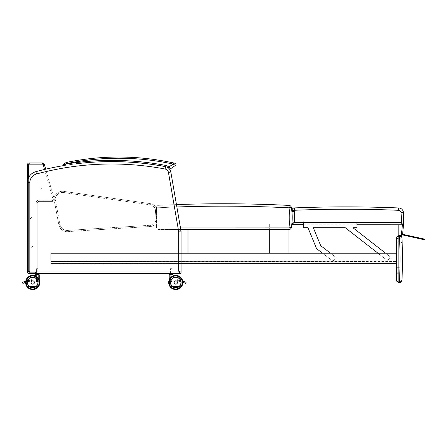 <?xml version="1.0" encoding="UTF-8"?>
<svg xmlns="http://www.w3.org/2000/svg" width="447" height="447" viewBox="0 0 447 447"><rect width="100%" height="100%" fill="white"/><g stroke="black" fill="none" stroke-linecap="round" stroke-linejoin="round"><path stroke-width="0.34" stroke-dasharray="2.23 1.68" d="M181.063 231.842L178.66 231.842A4.202 4.202 0 0 0 178.599 231.127A4.202 4.202 0 0 1 178.66 231.842L178.66 271.072L29.837 271.072L29.837 182.689L29.837 271.072L178.66 271.072L178.66 231.842A4.202 4.202 0 0 0 178.599 231.127L168.458 172.436A4.202 4.202 0 0 0 165.094 169.022A287.706 287.706 0 0 0 36.492 173.989L35.866 171.67A290.109 290.109 0 0 1 45.706 169.195L54.221 199.105L45.706 169.195A290.109 290.109 0 0 0 35.866 171.67L36.492 173.989A9.007 9.007 0 0 0 29.837 182.689L27.435 182.689L27.435 271.675A1.799 1.799 0 0 0 29.234 273.475L35.425 273.475A1.799 1.799 0 0 0 37.23 271.675L37.23 203.201A1.799 1.799 0 0 1 39.029 201.396L52.489 201.396A1.799 1.799 0 0 0 54.221 199.105A1.799 1.799 0 0 1 52.489 201.396L39.029 201.396A1.799 1.799 0 0 0 37.23 203.201L37.23 271.675A1.799 1.799 0 0 1 35.425 273.475L29.234 273.475A1.799 1.799 0 0 1 27.435 271.675L27.435 182.689A11.41 11.41 0 0 1 35.866 171.67A11.41 11.41 0 0 0 27.435 182.689L27.435 272.273L27.435 182.689L27.435 272.273L29.837 271.072L28.636 273.475L29.837 271.072L27.435 272.273L29.837 271.072L28.636 273.475L179.862 273.475L178.66 271.072L181.063 272.273L178.66 271.072L179.862 273.475L28.636 273.475L179.862 273.475L178.66 271.072L181.063 272.273L181.063 231.842A6.604 6.604 0 0 0 180.968 230.719A6.604 6.604 0 0 1 181.063 231.842L178.66 231.842L181.063 231.842L181.063 263.864L50.751 263.864L50.751 261.467L396.724 261.232L396.724 263.568L396.724 253.052L396.724 263.864L396.724 261.467L50.751 261.467L396.724 261.232L50.751 261.232L50.751 263.568L396.724 263.568L50.751 263.568L396.724 263.568L50.751 263.568L50.751 253.354L396.724 253.354L50.751 253.354L396.724 253.354L50.751 253.354L50.751 253.052L396.724 253.052L50.751 253.052L396.724 253.052L396.439 253.052L396.439 263.864L396.724 263.864L396.724 253.052L396.724 263.864L50.751 263.864L396.724 263.864L50.751 263.864L50.751 253.052L50.751 263.864L50.751 253.052L187.997 253.052L168.776 253.052L187.997 253.052L187.997 229.49M170.827 172.028L180.968 230.719L178.599 231.127L168.458 172.436A4.202 4.202 0 0 0 165.094 169.022A4.202 4.202 0 0 1 168.458 172.436L170.827 172.028L168.458 172.436L170.827 172.028L176.453 204.592A1321.438 1321.438 0 0 0 158.73 205.335L158.847 207.732L158.73 205.335A1321.438 1321.438 0 0 1 176.453 204.592M165.742 166.703A4.805 4.805 0 0 1 165.776 166.714L165.63 165.401L165.044 166.513L165.63 165.401A10.18 10.18 0 0 1 168.854 167.016L170.486 168.815L168.854 167.016L168.133 167.983L168.972 168.692A1.201 1.201 0 0 0 169.424 168.96A1.201 1.201 0 0 1 168.972 168.692A1.201 1.201 0 0 0 169.424 168.96A6.604 6.604 0 0 0 165.742 166.703A6.604 6.604 0 0 1 169.424 168.96A6.604 6.604 0 0 0 165.541 166.658L165.094 169.022L165.541 166.658A6.604 6.604 0 0 1 168.24 167.837M76.403 163.753A290.109 290.109 0 0 0 63.809 165.574A290.109 290.109 0 0 1 76.403 163.753A290.109 290.109 0 0 0 63.809 165.574A0.598 0.598 0 0 0 64.105 165.597A288.309 288.309 0 0 1 102.251 161.758A290.109 290.109 0 0 0 83.293 162.993A290.109 290.109 0 0 1 102.251 161.758A290.109 290.109 0 0 0 83.293 162.993L76.403 163.753A290.109 290.109 0 0 0 64.184 165.513L64.105 165.597A288.309 288.309 0 0 1 102.251 161.758M111.588 161.607L117.79 161.674L111.588 161.607M154.83 164.842L160.512 165.753L154.83 164.842M64.323 192.674L64.552 191.489A8.605 8.605 0 0 0 53.981 199.094A1.799 1.799 0 0 0 54.014 199.345L58.836 224.819A8.605 8.605 0 0 0 68.894 231.524L150.427 226.473A7.208 7.208 0 0 0 157.176 218.829L156.651 210.341A7.208 7.208 0 0 0 150.432 203.648A4.202 4.202 0 0 1 150.41 203.648L64.552 191.489L64.323 192.674L150.242 204.832L150.41 203.648A4.202 4.202 0 0 0 150.432 203.648A7.208 7.208 0 0 1 156.651 210.341L157.176 218.829A7.208 7.208 0 0 1 150.427 226.473L68.894 231.524A8.605 8.605 0 0 1 58.836 224.819L54.014 199.345A1.799 1.799 0 0 1 53.981 199.094A8.605 8.605 0 0 1 64.552 191.489L150.41 203.648L150.242 204.832A5.403 5.403 0 0 0 150.27 204.838L150.432 203.648L150.27 204.838A6.007 6.007 0 0 1 155.45 210.42L156.651 210.341L155.45 210.42L155.975 218.907L157.176 218.829L155.975 218.907A6.007 6.007 0 0 1 150.354 225.271L150.427 226.473L150.354 225.271L68.743 230.328L68.894 231.524L68.743 230.328A7.403 7.403 0 0 1 60.015 224.584L58.836 224.819L60.015 224.584L55.193 199.122L54.014 199.345L55.193 199.122A0.598 0.598 0 0 1 55.188 199.099L53.981 199.094L55.188 199.099A7.403 7.403 0 0 1 64.323 192.674A7.403 7.403 0 0 0 55.188 199.099A0.598 0.598 0 0 0 55.193 199.122L60.015 224.584A7.403 7.403 0 0 0 68.743 230.328L150.354 225.271A6.007 6.007 0 0 0 155.975 218.907L155.45 210.42A6.007 6.007 0 0 0 150.27 204.838A5.403 5.403 0 0 1 150.242 204.832L64.323 192.674M27.435 164.759A1.799 1.799 0 0 1 29.234 162.954L29.234 164.155A0.598 0.598 0 0 0 28.636 164.759L27.435 164.759M40.649 188.936A0.749 0.749 0 0 0 41.297 187.807A0.749 0.749 0 0 0 40.001 187.807A0.749 0.749 0 0 0 40.649 188.936A0.749 0.749 0 0 1 40.001 187.807A0.749 0.749 0 0 1 41.297 187.807A0.749 0.749 0 0 1 40.649 188.936M31.223 219.08A0.749 0.749 0 0 0 31.871 217.957A0.749 0.749 0 0 0 30.575 217.957A0.749 0.749 0 0 0 31.223 219.08A0.749 0.749 0 0 1 30.575 217.957A0.749 0.749 0 0 1 31.871 217.957A0.749 0.749 0 0 1 31.223 219.08M32.424 247.912A0.749 0.749 0 0 0 33.072 246.789A0.749 0.749 0 0 0 31.771 246.789A0.749 0.749 0 0 0 32.424 247.912A0.749 0.749 0 0 1 31.771 246.789A0.749 0.749 0 0 1 33.072 246.789A0.749 0.749 0 0 1 32.424 247.912M42.566 164.155L42.566 162.954A1.799 1.799 0 0 1 44.298 164.267L43.141 164.597A0.598 0.598 0 0 0 42.566 164.155L29.234 164.155M396.439 280.23L396.439 280.163C396.584 281.258 397.383 281.856 398.841 281.968L398.841 282.565M398.841 235.72L398.841 281.968L399.584 281.968L399.557 282.565L399.467 281.968A454.688 454.688 0 0 0 399.467 236.318L398.841 236.318C397.383 236.429 396.584 237.027 396.439 238.117L396.439 244.123C396.578 242.665 397.377 241.866 398.841 241.721L398.841 235.72L399.557 235.72C401.132 236.01 401.937 236.776 401.954 238.011C401.948 237.083 401.16 236.519 399.584 236.318L399.467 235.72L398.841 235.72L398.841 238.245A2.403 1.838 -0 0 0 396.439 240.084A2.403 1.838 -0 0 1 398.841 238.245L398.841 241.721L399.791 241.721C401.199 241.844 401.998 242.615 402.194 244.04L402.194 244.006M400.596 282.331L399.557 282.565M399.584 281.968L399.981 281.951M401.954 238.011A457.091 457.091 0 0 1 401.954 280.275M396.439 273.709L400.043 273.709L396.439 273.709L396.439 272.206L396.439 273.709L396.439 272.206L400.043 272.206L400.043 273.709L400.043 272.206L400.043 273.709L400.043 272.206L396.439 272.206L396.439 273.709L396.439 272.955M396.439 267.703L396.439 266.2L396.439 267.703L396.439 266.2L400.043 266.2L400.043 267.703L400.043 266.2L400.043 267.703L400.043 266.2L396.439 266.2L396.439 267.703L400.043 267.703L396.439 267.703M399.584 236.318L399.64 238.245A2.403 1.838 -2.4 0 1 402.043 239.983A2.403 1.838 -2.4 0 0 399.64 238.245L399.557 235.72M400.4 235.871A2.403 2.403 0 0 0 400.087 235.776A2.403 2.403 0 0 1 400.4 235.871M402.177 243.559L402.188 243.844M402.188 243.883L402.149 242.682M399.64 238.245C399.847 242.855 399.847 242.855 399.64 238.245C399.847 242.855 399.847 242.855 399.64 238.245L398.841 238.245L399.64 238.245M288.98 229.529L288.986 227.126L291.355 227.523A2.403 2.403 0 0 1 288.98 229.529L158.841 229.473A2.403 2.403 0 0 1 156.439 227.07L158.841 227.07L158.841 229.473L158.841 227.07L156.439 227.07L156.444 207.732A2.403 2.403 0 0 1 158.73 205.335A2.403 2.403 0 0 0 156.444 207.732L156.439 227.07A2.403 2.403 0 0 0 158.841 229.473L180.75 229.484M291.343 207.408L288.974 207.81L289.097 205.408A2.403 2.403 0 0 1 291.343 207.408A60.663 60.663 0 0 1 291.355 227.523M405.625 235.597L420.471 238.905L402.926 234.999L412.151 236.837L405.742 235.413L405.608 234.887L402.635 234.133L424.605 239.111L402.741 234.323A92.026 84.634 -97 0 1 402.719 234.58A1.078 0.86 -90.1 0 1 402.702 234.669L424.538 239.519L402.713 234.675M402.937 234.999L421.225 239.072M417.062 237.933L412.151 236.837M412.615 237.156L416.459 238.011M402.613 234.301L402.898 234.993L405.742 235.396L403.216 234.848L402.63 234.189L402.926 234.999M402.937 234.289L424.644 239.184L402.769 234.317M421.108 238.827L420.728 238.748M418.297 238.206L411.944 236.793M421.409 239.111L402.473 234.898L403.032 231.099M402.825 234.977L402.568 234.58L402.473 234.898L424.348 239.765L402.574 234.921L402.719 234.58M420.012 238.089L403.607 234.44M402.674 234.284L422.89 238.732L402.708 234.239L421.789 238.486L421.113 238.815M405.658 235.396L403.127 234.826M402.775 234.329L422.89 238.732L402.741 234.323M402.658 234.379L403.641 234.597L402.708 234.239M292.059 223.545L294.417 222.394L293.26 224.746L402.406 224.774L398.813 224.774L402.395 224.774L401.345 235.586L398.808 235.586L398.813 224.774M402.401 224.763L402.177 224.293M402.127 224.182L401.289 222.427M292.059 221.433L292.064 213.588L292.059 221.433M403.501 224.064L403.607 223.617A97.446 97.446 0 0 0 403.384 212.386L401.032 212.571A2.453 2.453 0 0 0 398.551 210.308L398.573 208.905M398.551 210.308A1273.179 1273.179 0 0 0 294.478 210.263L294.467 207.911A2.403 2.403 0 0 0 292.064 210.313L294.417 210.313L294.417 222.394L401.289 222.422A95.094 95.094 0 0 0 401.032 212.571M294.417 211.403L292.064 211.403L292.064 210.313M303.731 224.746L356.974 224.763M403.093 224.556L402.406 224.774A1.201 1.201 0 0 0 403.216 224.461A1.201 1.201 0 0 1 402.406 224.774L402.602 224.757M402.775 224.712L403.434 224.198M402.691 234.312L422.845 238.871L403.926 234.513M165.776 166.714L165.776 166.714A8.979 8.979 0 0 1 168.133 167.983A8.979 8.979 0 0 0 165.776 166.714L165.776 166.714A8.979 8.979 0 0 1 168.133 167.983A8.979 8.979 0 0 0 165.776 166.714A4.805 4.805 0 0 0 165.044 166.513A288.309 288.309 0 0 0 64.105 165.597L65.893 164.088L63.809 165.574A0.598 0.598 0 0 0 64.105 165.597L63.524 164.647L65.893 164.088L64.105 165.597A288.309 288.309 0 0 1 165.044 166.513A4.805 4.805 0 0 1 165.776 166.714L165.63 165.401L165.776 166.714A4.805 4.805 0 0 0 165.044 166.513L165.63 165.401A289.511 289.511 0 0 0 65.893 164.088L63.524 164.647L65.893 164.088A289.511 289.511 0 0 1 165.63 165.401A10.18 10.18 0 0 1 168.854 167.016L168.133 167.983L168.972 168.692A1.201 1.201 0 0 0 169.424 168.96M67.111 162.306L67.357 163.479A255.276 255.276 0 0 1 173.118 164.083A255.276 255.276 0 0 0 67.357 163.479L67.111 162.306L67.357 163.479A255.276 255.276 0 0 1 173.118 164.083L175.403 165.429L170.486 168.815L168.854 167.016L173.118 164.083L168.854 167.016L173.118 164.083L174.593 164.954L173.118 164.083L173.375 162.909L174.129 163.077L173.375 162.909L173.118 164.083L173.375 162.909L174.984 163.267M64.184 165.513L64.105 165.597A0.598 0.598 0 0 1 63.809 165.574A0.598 0.598 0 0 0 64.105 165.597A0.598 0.598 0 0 1 63.809 165.574A0.598 0.598 0 0 0 64.105 165.597M175.403 165.429L170.486 168.815M67.357 163.479A3.604 3.604 0 0 0 66.871 163.619A3.604 3.604 0 0 1 67.357 163.479A3.604 3.604 0 0 0 66.871 163.619A5.163 5.163 0 0 0 65.893 164.088A289.511 289.511 0 0 1 165.63 165.401A10.18 10.18 0 0 1 168.854 167.016L168.133 167.983M172.749 278.146A5.291 5.291 0 0 0 174.509 287.617A5.291 5.291 0 0 1 170.564 281.627A5.291 5.291 0 0 1 176.213 277.207A5.291 5.291 0 0 1 179.113 286.6L181.465 286.65L179.113 286.6A5.291 5.291 0 0 0 176.213 277.207A5.291 5.291 0 0 0 170.564 281.627A5.291 5.291 0 0 0 174.509 287.617A5.286 5.286 0 0 1 172.749 278.146A5.286 5.286 0 0 0 174.509 287.617A5.286 5.286 0 0 1 175.772 277.196A5.286 5.286 0 0 1 179.091 286.6L170.106 286.65A7.046 7.046 0 0 1 180.51 277.252A7.046 7.046 0 0 1 181.465 286.65A7.046 7.046 0 0 0 171.061 277.252A7.046 7.046 0 0 0 170.106 286.65L179.091 286.6A5.286 5.286 0 0 0 175.772 277.196A5.286 5.286 0 0 0 174.509 287.617A5.286 5.286 0 0 1 172.749 278.146A5.291 5.291 0 0 0 174.509 287.617A5.291 5.291 0 0 1 170.564 281.627A5.291 5.291 0 0 1 176.213 277.207A5.291 5.291 0 0 1 181.08 282.482A5.291 5.291 0 0 1 173.14 287.063A5.291 5.291 0 0 1 173.14 277.894A5.291 5.291 0 0 1 181.08 282.482A5.291 5.291 0 0 0 173.14 277.894A5.291 5.291 0 0 0 173.14 287.063A5.291 5.291 0 0 0 181.08 282.482A5.291 5.291 0 0 1 173.14 287.063A5.291 5.291 0 0 1 173.14 277.894A5.291 5.291 0 0 1 181.08 282.482A5.291 5.291 0 0 0 173.14 277.894A5.291 5.291 0 0 0 173.14 287.063A5.291 5.291 0 0 0 181.08 282.482A5.291 5.291 0 0 0 173.14 277.894A5.291 5.291 0 0 0 173.14 287.063A5.291 5.291 0 0 0 181.08 282.482A5.291 5.291 0 0 0 173.14 277.894A5.291 5.291 0 0 0 173.14 287.063A5.291 5.291 0 0 0 181.08 282.482A5.291 5.291 0 0 1 179.113 286.6L170.106 286.65A7.046 7.046 0 0 1 180.51 277.252A7.046 7.046 0 0 1 181.465 286.65A7.046 7.046 0 0 0 171.061 277.252A7.046 7.046 0 0 0 170.106 286.65L179.091 286.6A5.286 5.286 0 0 0 175.772 277.196A5.286 5.286 0 0 0 171.19 285.125A5.286 5.286 0 0 0 180.348 285.125A5.286 5.286 0 0 0 175.772 277.196A5.286 5.286 0 0 1 180.348 285.125A5.286 5.286 0 0 1 171.19 285.125A5.286 5.286 0 0 1 175.772 277.196A5.286 5.286 0 0 1 180.348 285.125A5.286 5.286 0 0 1 171.19 285.125A5.286 5.286 0 0 1 175.772 277.196A5.286 5.286 0 0 0 171.19 285.125A5.286 5.286 0 0 0 180.348 285.125A5.286 5.286 0 0 0 175.772 277.196A5.286 5.286 0 0 0 174.509 287.617M182.857 282.219L176.828 280.42L182.857 282.219A0.598 0.598 0 0 1 183.024 281.655L183.577 281.504L183.024 281.655A0.598 0.598 0 0 0 182.857 282.219L183.27 282.66L176.744 280.716L176.995 279.861L176.744 280.716L182.879 282.549A7.096 7.096 0 0 0 172.24 276.335A7.096 7.096 0 0 0 172.24 288.622A7.096 7.096 0 0 0 182.879 282.482A7.096 7.096 0 0 1 182.879 282.549A7.096 7.096 0 0 0 172.24 276.335A7.096 7.096 0 0 0 172.24 288.622A7.096 7.096 0 0 0 182.879 282.482A7.096 7.096 0 0 0 172.24 276.335A7.096 7.096 0 0 0 172.24 288.622A7.096 7.096 0 0 0 182.879 282.482A7.096 7.096 0 0 0 172.24 276.335A7.096 7.096 0 0 0 172.24 288.622A7.096 7.096 0 0 0 182.879 282.482A7.096 7.096 0 0 0 172.24 276.335A7.096 7.096 0 0 0 172.24 288.622A7.096 7.096 0 0 0 182.879 282.482A7.096 7.096 0 0 0 172.24 276.335A7.096 7.096 0 0 0 172.24 288.622A7.096 7.096 0 0 0 182.778 281.264L177.085 279.565L176.995 279.861L177.085 279.565L183.577 281.498L183.024 281.655A0.598 0.598 0 0 0 182.857 282.219L183.27 282.66L182.857 282.219L183.27 282.66L176.744 280.716L176.995 279.861L176.744 280.716L183.27 282.66C182.644 282.057 182.762 281.677 183.616 281.509L183.024 281.655L183.616 281.509C182.762 281.677 182.644 282.057 183.27 282.66L182.857 282.219A0.598 0.598 0 0 1 182.862 281.94L182.879 282.297M182.829 281.599L176.995 279.861L183.723 281.543L177.085 279.565L176.995 279.861L177.085 279.565L183.723 281.543M179.23 286.482L170.167 286.527A6.928 6.928 0 0 1 180.415 277.324A6.928 6.928 0 0 1 181.404 286.527L181.404 286.527A6.928 6.928 0 0 0 171.156 277.324A6.928 6.928 0 0 0 170.167 286.527L179.253 286.482M169.329 274.726L172.218 274.726L169.329 274.726L172.218 274.726L170.123 274.726L172.218 274.726L172.218 280.029L170.123 280.029L172.218 280.029L170.123 280.029L170.123 274.726L170.123 280.029L172.218 280.029L172.218 274.726M173.011 274.726L169.206 274.844L173.134 274.844L169.206 274.844L169.206 279.956C169.016 279.023 172.626 275.665 173.134 275.955C172.626 275.665 169.016 279.023 169.206 279.956C169.016 279.023 172.626 275.665 173.134 275.955C172.626 275.665 169.016 279.023 169.206 279.956L169.206 279.822A7.096 7.096 0 0 1 173.134 275.9L173.134 275.9A7.096 7.096 0 0 0 169.206 279.822A7.096 7.096 0 0 1 173.134 275.9M172.073 274.726L170.268 274.726L172.073 274.726L172.073 279.531L170.268 279.531L172.073 279.531L170.268 279.531L172.073 279.531L172.073 274.726L170.268 274.726L172.073 274.726M182.817 282.957L181.063 282.934L181.063 279.632L181.063 282.934L181.063 279.632L181.063 282.934L182.795 282.934A7.023 7.023 0 0 0 182.203 279.626L182.214 279.598A7.046 7.046 0 0 1 182.817 282.957L182.795 282.934A7.023 7.023 0 0 0 182.203 279.626L181.063 279.632L182.203 279.626A7.023 7.023 0 0 1 182.795 282.934L182.817 282.957A7.046 7.046 0 0 0 182.214 279.598L182.203 279.626A7.023 7.023 0 0 1 182.795 282.934L182.817 282.957A7.046 7.046 0 0 0 182.214 279.598A7.046 7.046 0 0 1 182.817 282.957M174.118 282.482A1.654 1.654 0 0 1 176.599 281.051A1.654 1.654 0 0 1 176.599 283.912A1.654 1.654 0 0 1 174.118 282.482A1.654 1.654 0 0 0 176.599 283.912A1.654 1.654 0 0 0 176.599 281.051A1.654 1.654 0 0 0 174.118 282.482A1.654 1.654 0 0 1 176.599 281.051A1.654 1.654 0 0 1 176.599 283.912A1.654 1.654 0 0 1 174.118 282.482A1.654 1.654 0 0 0 176.599 283.912A1.654 1.654 0 0 0 176.599 281.051A1.654 1.654 0 0 0 174.118 282.482A1.676 1.676 0 0 1 176.61 281.029A1.676 1.676 0 0 1 176.61 283.934A1.676 1.676 0 0 1 174.095 282.482A1.654 1.654 0 0 0 176.599 283.912A1.654 1.654 0 0 0 176.599 281.051A1.654 1.654 0 0 0 174.118 282.482A1.676 1.676 0 0 1 176.61 281.029A1.676 1.676 0 0 1 176.61 283.934A1.676 1.676 0 0 1 174.095 282.482A1.654 1.654 0 0 0 176.599 283.912A1.654 1.654 0 0 0 176.599 281.051A1.654 1.654 0 0 0 174.118 282.482M175.772 280.828A1.659 1.659 0 0 0 174.336 283.314A1.659 1.659 0 0 0 177.208 283.314A1.659 1.659 0 0 0 175.772 280.828A1.659 1.659 0 0 1 177.208 283.314A1.659 1.659 0 0 1 174.336 283.314A1.659 1.659 0 0 1 175.772 280.828A1.659 1.659 0 0 0 174.336 283.314A1.659 1.659 0 0 0 177.208 283.314A1.659 1.659 0 0 0 175.772 280.828A1.659 1.659 0 0 0 174.336 283.314A1.659 1.659 0 0 0 177.208 283.314A1.659 1.659 0 0 0 175.772 280.828A1.659 1.659 0 0 1 177.208 283.314A1.659 1.659 0 0 1 174.336 283.314A1.659 1.659 0 0 1 175.772 280.828A1.659 1.659 0 0 1 177.208 283.314A1.659 1.659 0 0 1 174.336 283.314A1.659 1.659 0 0 1 175.772 280.828A1.659 1.659 0 0 0 174.336 283.314A1.659 1.659 0 0 0 177.208 283.314A1.659 1.659 0 0 0 175.772 280.828M171.922 268.669L170.419 268.669L171.922 268.669L170.419 268.669L171.922 268.669L171.922 273.475L171.922 268.669M172.698 273.475L169.899 273.553L169.899 274.151L170.788 274.151L170.788 273.553L169.899 273.553L169.899 274.151L170.788 274.151L170.815 273.475L171.475 273.475L171.503 274.151L172.408 274.151L172.408 273.553L171.503 273.553L171.503 274.151L172.408 274.151L172.408 273.553L170.788 273.553L172.363 273.475L170.419 273.475L171.922 273.475M172.397 274.223L169.625 274.223L169.553 273.553L169.564 274.151L169.933 274.151L169.933 273.553L170.838 273.553L170.838 274.151L169.977 274.223L171.553 274.151L171.553 273.553L172.441 273.553L172.441 274.151L170.866 274.223L172.788 274.151L172.788 273.553L172.698 274.223L172.777 273.553L172.408 273.553L172.788 273.553L172.397 273.475M169.687 274.223L169.977 274.223M169.642 273.475L169.977 273.475M172.011 280.694L170.329 280.694L170.123 280.029L170.329 280.694L172.011 280.694L170.329 280.694L172.011 280.694L172.218 280.029L172.011 281.381L170.329 281.381L172.011 281.381L170.329 281.381L172.011 281.381L172.011 280.694M170.128 281.532L172.212 281.532L170.128 281.532L172.212 281.532L170.128 281.532L170.279 282.174L172.061 282.174L170.279 282.174L172.061 282.174L170.279 282.174L170.128 281.532M29.245 286.482L27.032 286.65L29.385 286.6A5.291 5.291 0 0 1 27.418 282.482A5.291 5.291 0 0 0 29.385 286.6L27.032 286.65L29.385 286.6A5.291 5.291 0 0 1 27.418 282.482A5.291 5.291 0 0 1 35.358 277.894A5.291 5.291 0 0 1 35.358 287.063A5.291 5.291 0 0 1 27.418 282.482A5.291 5.291 0 0 0 35.358 287.063A5.291 5.291 0 0 0 35.358 277.894A5.291 5.291 0 0 0 27.418 282.482A5.291 5.291 0 0 1 35.358 277.894A5.291 5.291 0 0 1 35.358 287.063A5.291 5.291 0 0 1 27.418 282.482A5.291 5.291 0 0 0 35.358 287.063A5.291 5.291 0 0 0 35.358 277.894A5.291 5.291 0 0 0 27.418 282.482A5.291 5.291 0 0 1 32.279 277.207A5.291 5.291 0 0 1 37.934 281.627A5.291 5.291 0 0 1 33.989 287.617A5.291 5.291 0 0 0 37.934 281.627A5.291 5.291 0 0 0 32.279 277.207A5.291 5.291 0 0 0 27.418 282.482A5.291 5.291 0 0 1 35.358 277.894A5.291 5.291 0 0 1 35.358 287.063A5.291 5.291 0 0 1 27.418 282.482A5.291 5.291 0 0 1 35.358 277.894A5.291 5.291 0 0 1 35.358 287.063A5.291 5.291 0 0 1 27.418 282.482A5.291 5.291 0 0 1 32.279 277.207A5.291 5.291 0 0 1 37.934 281.627A5.291 5.291 0 0 1 33.989 287.617A5.291 5.291 0 0 0 35.749 278.146A5.286 5.286 0 0 1 33.989 287.617M25.613 282.482A7.096 7.096 0 0 0 25.613 282.549A7.096 7.096 0 0 1 25.719 281.264A7.096 7.096 0 0 0 36.257 288.622A7.096 7.096 0 0 0 36.257 276.335A7.096 7.096 0 0 0 25.613 282.482A7.096 7.096 0 0 1 36.257 276.335A7.096 7.096 0 0 1 36.257 288.622A7.096 7.096 0 0 1 25.613 282.482A7.096 7.096 0 0 0 25.613 282.549L31.754 280.716L31.502 279.861L31.754 280.716L25.613 282.549A7.096 7.096 0 0 1 36.257 276.335A7.096 7.096 0 0 1 36.257 288.622A7.096 7.096 0 0 1 25.719 281.264A7.096 7.096 0 0 0 25.613 282.482A7.096 7.096 0 0 1 36.257 276.335A7.096 7.096 0 0 1 36.257 288.622A7.096 7.096 0 0 1 25.613 282.482A7.096 7.096 0 0 1 36.257 276.335A7.096 7.096 0 0 1 36.257 288.622A7.096 7.096 0 0 1 25.613 282.482M39.291 279.822A7.096 7.096 0 0 0 35.363 275.9A7.096 7.096 0 0 1 39.291 279.822L39.291 279.956C39.481 279.023 35.872 275.665 35.363 275.955C35.872 275.665 39.481 279.023 39.291 279.956C39.481 279.023 35.872 275.665 35.363 275.955C35.872 275.665 39.481 279.023 39.291 279.956L39.291 274.844L35.363 274.844L39.291 274.844L35.363 274.844L35.363 275.9A7.096 7.096 0 0 1 39.291 279.822A7.096 7.096 0 0 0 35.363 275.9M25.619 282.297L25.635 281.94A0.598 0.598 0 0 1 25.641 282.219L25.228 282.66L31.754 280.716L25.228 282.66C25.853 282.057 25.736 281.677 24.881 281.509L25.473 281.655L24.881 281.509C25.736 281.677 25.853 282.057 25.228 282.66L25.641 282.219A0.598 0.598 0 0 0 25.473 281.655L24.92 281.504L31.413 279.565L31.502 279.861L31.413 279.565L25.719 281.264M25.641 282.219L31.67 280.42L25.641 282.219L31.67 280.42L31.754 280.716L31.67 280.42L25.641 282.219L25.228 282.66C25.853 282.057 25.736 281.677 24.881 281.509L25.473 281.655A0.598 0.598 0 0 1 25.641 282.219A0.598 0.598 0 0 0 25.473 281.655L24.92 281.498L31.413 279.565L31.67 280.42L31.413 279.565L24.92 281.498L25.473 281.655L24.92 281.504L25.473 281.655L24.92 281.504L25.473 281.655L31.502 279.861L25.669 281.599M29.407 286.6L38.392 286.65A7.046 7.046 0 0 0 27.988 277.252A7.046 7.046 0 0 0 27.032 286.65A7.046 7.046 0 0 1 37.436 277.252A7.046 7.046 0 0 1 38.392 286.65L29.407 286.6L38.392 286.65A7.046 7.046 0 0 0 27.988 277.252A7.046 7.046 0 0 0 27.032 286.65A7.046 7.046 0 0 1 37.436 277.252A7.046 7.046 0 0 1 38.392 286.65L27.094 286.527A6.928 6.928 0 0 1 37.336 277.324A6.928 6.928 0 0 1 38.33 286.527L29.267 286.482M38.554 274.223L35.844 274.223L36.28 274.726L36.486 280.694L38.168 280.694L36.486 280.694L36.486 281.381L38.168 281.381L36.486 281.381L38.168 281.381L36.486 281.381L36.486 280.694L38.168 280.694L36.486 280.694L36.28 274.726L39.168 274.726L36.28 274.726L38.375 274.726L36.28 274.726L38.375 274.726L38.375 280.029L36.28 280.029L38.375 280.029L36.28 280.029L38.375 280.029L38.375 274.726M36.425 274.726L38.23 274.726L36.425 274.726L36.425 279.531L38.23 279.531L36.425 279.531L38.23 279.531L36.425 279.531L36.425 274.726L38.23 274.726L36.425 274.726M25.68 282.957L27.435 282.934L27.435 279.632L27.435 282.934L27.435 279.632L27.435 282.934L25.702 282.934A7.023 7.023 0 0 1 26.295 279.626L26.284 279.598A7.046 7.046 0 0 0 25.68 282.957L25.702 282.934A7.023 7.023 0 0 1 26.295 279.626L27.435 279.632L26.295 279.626A7.023 7.023 0 0 0 25.702 282.934L25.68 282.957A7.046 7.046 0 0 1 26.284 279.598L26.295 279.626A7.023 7.023 0 0 0 25.702 282.934L25.68 282.957A7.046 7.046 0 0 1 26.284 279.598A7.046 7.046 0 0 0 25.68 282.957M31.078 282.482A1.654 1.654 0 0 0 33.553 283.912A1.654 1.654 0 0 0 33.553 281.051A1.654 1.654 0 0 0 31.078 282.482A1.654 1.654 0 0 1 33.553 281.051A1.654 1.654 0 0 1 33.553 283.912A1.654 1.654 0 0 1 31.078 282.482A1.654 1.654 0 0 0 33.553 283.912A1.654 1.654 0 0 0 33.553 281.051A1.654 1.654 0 0 0 31.078 282.482A1.654 1.654 0 0 1 33.553 281.051A1.654 1.654 0 0 1 33.553 283.912A1.654 1.654 0 0 1 31.078 282.482A1.654 1.654 0 0 1 33.553 281.051A1.654 1.654 0 0 1 33.553 283.912A1.654 1.654 0 0 1 31.078 282.482A1.654 1.654 0 0 1 33.553 281.051A1.654 1.654 0 0 1 33.553 283.912A1.654 1.654 0 0 1 31.078 282.482M32.726 280.828A1.659 1.659 0 0 1 34.162 283.314A1.659 1.659 0 0 1 31.29 283.314A1.659 1.659 0 0 1 32.726 280.828A1.659 1.659 0 0 0 31.29 283.314A1.659 1.659 0 0 0 34.162 283.314A1.659 1.659 0 0 0 32.726 280.828A1.659 1.659 0 0 0 31.29 283.314A1.659 1.659 0 0 0 34.162 283.314A1.659 1.659 0 0 0 32.726 280.828A1.659 1.659 0 0 1 34.162 283.314A1.659 1.659 0 0 1 31.29 283.314A1.659 1.659 0 0 1 32.726 280.828A1.659 1.659 0 0 0 31.29 283.314A1.659 1.659 0 0 0 34.162 283.314A1.659 1.659 0 0 0 32.726 280.828A1.659 1.659 0 0 0 31.29 283.314A1.659 1.659 0 0 0 34.162 283.314A1.659 1.659 0 0 0 32.726 280.828A1.659 1.659 0 0 1 34.162 283.314A1.659 1.659 0 0 1 31.29 283.314A1.659 1.659 0 0 1 32.726 280.828M32.726 277.196A5.286 5.286 0 0 1 37.308 285.125A5.286 5.286 0 0 1 28.15 285.125A5.286 5.286 0 0 1 32.726 277.196A5.286 5.286 0 0 0 28.15 285.125A5.286 5.286 0 0 0 37.308 285.125A5.286 5.286 0 0 0 32.726 277.196A5.286 5.286 0 0 1 37.308 285.125A5.286 5.286 0 0 1 28.15 285.125A5.286 5.286 0 0 1 32.726 277.196A5.286 5.286 0 0 1 37.308 285.125A5.286 5.286 0 0 1 28.15 285.125A5.286 5.286 0 0 1 32.726 277.196A5.286 5.286 0 0 0 28.15 285.125A5.286 5.286 0 0 0 37.308 285.125A5.286 5.286 0 0 0 32.726 277.196A5.286 5.286 0 0 0 28.15 285.125A5.286 5.286 0 0 0 37.308 285.125A5.286 5.286 0 0 0 32.726 277.196A5.286 5.286 0 0 1 37.308 285.125A5.286 5.286 0 0 1 28.15 285.125A5.286 5.286 0 0 1 32.726 277.196A5.286 5.286 0 0 0 28.15 285.125A5.286 5.286 0 0 0 37.308 285.125A5.286 5.286 0 0 0 32.726 277.196A5.286 5.286 0 0 1 37.308 285.125A5.286 5.286 0 0 1 28.15 285.125A5.286 5.286 0 0 1 32.726 277.196A5.286 5.286 0 0 0 28.15 285.125A5.286 5.286 0 0 0 37.308 285.125A5.286 5.286 0 0 0 32.726 277.196A5.286 5.286 0 0 1 37.308 285.125A5.286 5.286 0 0 1 28.15 285.125A5.286 5.286 0 0 1 32.726 277.196M36.576 268.669L38.079 268.669L36.576 268.669L38.079 268.669L36.576 268.669L36.576 273.475L38.079 273.475L36.576 273.475L36.576 268.669M38.855 274.223L38.945 273.553L38.934 274.151L38.598 274.151L38.598 273.553L38.945 273.553L38.855 274.223L38.52 274.223L38.565 273.553L37.66 273.553L37.66 274.151L38.565 274.151L38.565 273.553L37.66 273.553L37.66 274.151L38.934 274.151L36.972 274.223L36.945 273.553L36.056 273.553L36.056 274.151L36.945 274.151L36.945 273.553L36.056 273.553L36.056 274.151L37.66 274.151L35.844 274.223L38.811 274.223M37.71 273.553L35.799 273.475L38.855 273.475L37.023 273.475L36.995 274.151L36.09 274.151L36.09 273.553L37.71 273.553L37.71 274.151L37.023 274.223L35.71 274.151L35.71 273.553L35.721 274.151L36.134 274.223M36.995 273.553L36.09 273.553M38.598 273.553L35.721 273.553M38.168 280.694L38.375 280.029L38.168 280.694M38.369 281.532L36.285 281.532L38.369 281.532L36.285 281.532L38.369 281.532L38.218 282.174L36.436 282.174L38.218 282.174L36.436 282.174L38.218 282.174L38.369 281.532M182.778 281.264A7.096 7.096 0 0 1 182.879 282.482A7.096 7.096 0 0 0 182.778 281.264M185.376 283.292C186.231 283.124 186.343 282.744 185.717 282.141C186.343 282.744 186.231 283.124 185.376 283.292M183.27 282.66C182.644 282.057 182.762 281.677 183.616 281.509M182.192 279.632L181.063 279.632L182.192 279.632M177.42 282.482A1.654 1.654 0 0 1 174.945 283.912A1.654 1.654 0 0 1 174.945 281.051A1.654 1.654 0 0 1 177.42 282.482A1.654 1.654 0 0 0 174.945 281.051A1.654 1.654 0 0 0 174.945 283.912A1.654 1.654 0 0 0 177.42 282.482A1.654 1.654 0 0 0 174.945 281.051A1.654 1.654 0 0 0 174.945 283.912A1.654 1.654 0 0 0 177.42 282.482M171.525 273.475L170.866 273.475M23.121 283.292C22.266 283.124 22.154 282.744 22.78 282.141C22.154 282.744 22.266 283.124 23.121 283.292M35.486 274.726L39.168 274.726M26.306 279.632L27.435 279.632L26.306 279.632M34.38 282.482A1.654 1.654 0 0 0 31.899 281.051A1.654 1.654 0 0 0 31.899 283.912A1.654 1.654 0 0 0 34.38 282.482A1.654 1.654 0 0 1 31.899 283.912A1.654 1.654 0 0 1 31.899 281.051A1.654 1.654 0 0 1 34.38 282.482A1.676 1.676 0 0 0 31.888 281.029A1.676 1.676 0 0 0 31.888 283.934A1.676 1.676 0 0 0 34.402 282.482A1.676 1.676 0 0 0 31.888 281.029A1.676 1.676 0 0 0 31.888 283.934A1.676 1.676 0 0 0 34.402 282.482A1.654 1.654 0 0 1 31.899 283.912A1.654 1.654 0 0 1 31.899 281.051A1.654 1.654 0 0 1 34.38 282.482M36.576 273.475L38.079 273.475L36.576 273.475M269.686 229.523L269.686 253.052L288.907 253.052L288.907 224.221L269.686 224.221L288.907 224.221L269.686 224.221L288.907 224.221L288.907 229.529M187.997 224.221L168.776 224.221L168.776 253.052L168.776 224.221L187.997 224.221L187.997 253.052L187.997 224.221L168.776 224.221L168.776 253.052L168.776 224.221L187.997 224.221M288.907 224.221L288.907 253.052L269.686 253.052L288.907 253.052L288.907 224.221M269.686 224.221L269.686 253.052L269.686 224.221M377.776 253.052L345.324 227.769L313.336 227.758L320.7 245.688L330.333 253.052M322.332 253.052L332.892 261.132L336.049 257.427L332.892 261.132L336.049 257.427L320.7 245.688L336.049 257.427L332.892 261.132L316.571 248.644L307.989 227.758L303.731 227.758L303.731 221.142L356.874 221.159L357.058 227.769L352.957 227.769L391.119 257.506L387.191 260.389L391.119 257.506L385.403 253.052M356.907 222.405L356.874 221.159L303.731 221.142L303.731 222.394M387.191 260.389L345.324 227.769L387.191 260.389L391.119 257.506L387.191 260.389M345.324 227.769L313.336 227.758L320.7 245.688M332.892 261.132L316.571 248.644L332.892 261.132M316.571 248.644L307.989 227.758L316.571 248.644M307.989 227.758L303.731 227.758L307.989 227.758M352.957 227.769L391.119 257.506L352.957 227.769L357.058 227.769L352.957 227.769M356.874 221.159L357.058 227.769L356.874 221.159L303.731 221.142L356.874 221.159M303.731 227.758L303.731 221.142L303.731 227.758M403.065 235.027L405.708 235.614M178.599 231.127L180.968 230.719L178.599 231.127M27.435 182.689L29.837 182.689L27.435 182.689M35.866 171.67L36.492 173.989A9.007 9.007 0 0 0 29.837 182.689L29.837 271.072L178.66 271.072M29.837 182.689A9.007 9.007 0 0 1 36.492 173.989A287.706 287.706 0 0 1 165.094 169.022L165.541 166.658M165.094 169.022A287.706 287.706 0 0 0 36.492 173.989M28.636 164.759L28.636 271.675L27.435 271.675L28.636 271.675A0.598 0.598 0 0 0 29.234 272.273L35.425 272.273A0.598 0.598 0 0 0 36.028 271.675L37.23 271.675L36.028 271.675L36.028 203.201L37.23 203.201L36.028 203.201A3 3 0 0 1 39.029 200.195L39.029 201.396L39.029 200.195L52.489 200.195L52.489 201.396L52.489 200.195A0.598 0.598 0 0 0 53.064 199.429L54.221 199.105L53.064 199.429L43.141 164.597M44.532 169.469L53.064 199.429A0.598 0.598 0 0 1 52.489 200.195L39.029 200.195A3 3 0 0 0 36.028 203.201L36.028 271.675A0.598 0.598 0 0 1 35.425 272.273L35.425 273.475L35.425 272.273L29.234 272.273L29.234 273.475L29.234 272.273A0.598 0.598 0 0 1 28.636 271.675L28.636 177.593M180.337 227.082L288.986 227.126A58.261 58.261 0 0 0 288.974 207.81A1319.036 1319.036 0 0 0 158.847 207.732L156.444 207.732L158.847 207.732L158.841 227.07L158.847 207.732A1319.036 1319.036 0 0 1 176.867 206.978M403.647 234.524L402.669 234.306M403.658 234.524L422.946 238.815L403.658 234.524M66.871 163.619A5.163 5.163 0 0 0 65.893 164.088A5.163 5.163 0 0 1 66.871 163.619L66.463 162.484M181.113 282.482A5.325 5.325 0 0 1 173.123 287.091A5.325 5.325 0 0 1 173.123 277.866A5.325 5.325 0 0 1 181.113 282.482A5.325 5.325 0 0 0 173.123 277.866A5.325 5.325 0 0 0 173.123 287.091A5.325 5.325 0 0 0 181.113 282.482A5.325 5.325 0 0 1 173.123 287.091A5.325 5.325 0 0 1 173.123 277.866A5.325 5.325 0 0 1 181.113 282.482A5.325 5.325 0 0 0 173.123 277.866A5.325 5.325 0 0 0 173.123 287.091A5.325 5.325 0 0 0 181.113 282.482A5.325 5.325 0 0 1 173.123 287.091A5.325 5.325 0 0 1 173.123 277.866A5.325 5.325 0 0 1 181.113 282.482A5.325 5.325 0 0 0 173.123 277.866A5.325 5.325 0 0 0 173.123 287.091A5.325 5.325 0 0 0 181.113 282.482A5.325 5.325 0 0 1 173.123 287.091A5.325 5.325 0 0 1 173.123 277.866A5.325 5.325 0 0 1 181.113 282.482M182.281 282.482A6.493 6.493 0 0 0 172.542 276.855A6.493 6.493 0 0 0 172.542 288.103A6.493 6.493 0 0 0 182.281 282.482A6.493 6.493 0 0 1 172.542 288.103A6.493 6.493 0 0 1 172.542 276.855A6.493 6.493 0 0 1 182.281 282.482A6.493 6.493 0 0 0 172.542 276.855A6.493 6.493 0 0 0 172.542 288.103A6.493 6.493 0 0 0 182.281 282.482A6.493 6.493 0 0 1 172.542 288.103A6.493 6.493 0 0 1 172.542 276.855A6.493 6.493 0 0 1 182.281 282.482A6.493 6.493 0 0 0 172.542 276.855A6.493 6.493 0 0 0 172.542 288.103A6.493 6.493 0 0 0 182.281 282.482A6.493 6.493 0 0 1 172.542 288.103A6.493 6.493 0 0 1 172.542 276.855A6.493 6.493 0 0 1 182.281 282.482A6.493 6.493 0 0 0 172.542 276.855A6.493 6.493 0 0 0 172.542 288.103A6.493 6.493 0 0 0 182.281 282.482M177.448 282.482A1.676 1.676 0 0 0 174.933 281.029A1.676 1.676 0 0 0 174.933 283.934A1.676 1.676 0 0 0 177.448 282.482A1.676 1.676 0 0 0 174.933 281.029A1.676 1.676 0 0 0 174.933 283.934A1.676 1.676 0 0 0 177.448 282.482M174.14 282.482A1.632 1.632 0 0 0 176.582 283.895A1.632 1.632 0 0 0 176.582 281.074A1.632 1.632 0 0 0 174.14 282.482A1.632 1.632 0 0 0 176.582 283.895A1.632 1.632 0 0 0 176.582 281.074A1.632 1.632 0 0 0 174.14 282.482M175.772 280.705A1.777 1.777 0 0 1 177.308 283.37A1.777 1.777 0 0 1 174.229 283.37A1.777 1.777 0 0 1 175.772 280.705A1.777 1.777 0 0 0 174.229 283.37A1.777 1.777 0 0 0 177.308 283.37A1.777 1.777 0 0 0 175.772 280.705A1.777 1.777 0 0 1 177.308 283.37A1.777 1.777 0 0 1 174.229 283.37A1.777 1.777 0 0 1 175.772 280.705A1.777 1.777 0 0 0 174.229 283.37A1.777 1.777 0 0 0 177.308 283.37A1.777 1.777 0 0 0 175.772 280.705M175.772 277.319A5.163 5.163 0 0 0 171.296 285.063A5.163 5.163 0 0 0 180.242 285.063A5.163 5.163 0 0 0 175.772 277.319A5.163 5.163 0 0 1 180.242 285.063A5.163 5.163 0 0 1 171.296 285.063A5.163 5.163 0 0 1 175.772 277.319A5.163 5.163 0 0 0 171.296 285.063A5.163 5.163 0 0 0 180.242 285.063A5.163 5.163 0 0 0 175.772 277.319A5.163 5.163 0 0 0 171.296 285.063A5.163 5.163 0 0 0 180.242 285.063A5.163 5.163 0 0 0 175.772 277.319A5.163 5.163 0 0 1 180.242 285.063A5.163 5.163 0 0 1 171.296 285.063A5.163 5.163 0 0 1 175.772 277.319A5.163 5.163 0 0 1 180.242 285.063A5.163 5.163 0 0 1 171.296 285.063A5.163 5.163 0 0 1 175.772 277.319A5.163 5.163 0 0 0 171.296 285.063A5.163 5.163 0 0 0 180.242 285.063A5.163 5.163 0 0 0 175.772 277.319M170.128 282.023L172.212 282.023L170.128 282.023M27.384 282.482A5.325 5.325 0 0 1 35.374 277.866A5.325 5.325 0 0 1 35.374 287.091A5.325 5.325 0 0 1 27.384 282.482A5.325 5.325 0 0 0 35.374 287.091A5.325 5.325 0 0 0 35.374 277.866A5.325 5.325 0 0 0 27.384 282.482A5.325 5.325 0 0 1 35.374 277.866A5.325 5.325 0 0 1 35.374 287.091A5.325 5.325 0 0 1 27.384 282.482A5.325 5.325 0 0 1 35.374 277.866A5.325 5.325 0 0 1 35.374 287.091A5.325 5.325 0 0 1 27.384 282.482A5.325 5.325 0 0 0 35.374 287.091A5.325 5.325 0 0 0 35.374 277.866A5.325 5.325 0 0 0 27.384 282.482A5.325 5.325 0 0 1 35.374 277.866A5.325 5.325 0 0 1 35.374 287.091A5.325 5.325 0 0 1 27.384 282.482A5.325 5.325 0 0 0 35.374 287.091A5.325 5.325 0 0 0 35.374 277.866A5.325 5.325 0 0 0 27.384 282.482M26.217 282.482A6.493 6.493 0 0 0 35.956 288.103A6.493 6.493 0 0 0 35.956 276.855A6.493 6.493 0 0 0 26.217 282.482A6.493 6.493 0 0 1 35.956 276.855A6.493 6.493 0 0 1 35.956 288.103A6.493 6.493 0 0 1 26.217 282.482A6.493 6.493 0 0 0 35.956 288.103A6.493 6.493 0 0 0 35.956 276.855A6.493 6.493 0 0 0 26.217 282.482A6.493 6.493 0 0 0 35.956 288.103A6.493 6.493 0 0 0 35.956 276.855A6.493 6.493 0 0 0 26.217 282.482A6.493 6.493 0 0 1 35.956 276.855A6.493 6.493 0 0 1 35.956 288.103A6.493 6.493 0 0 1 26.217 282.482A6.493 6.493 0 0 0 35.956 288.103A6.493 6.493 0 0 0 35.956 276.855A6.493 6.493 0 0 0 26.217 282.482A6.493 6.493 0 0 1 35.956 276.855A6.493 6.493 0 0 1 35.956 288.103A6.493 6.493 0 0 1 26.217 282.482M32.709 286.404L38.33 286.527A6.928 6.928 0 0 0 28.083 277.324A6.928 6.928 0 0 0 27.094 286.527L32.709 286.404L27.094 286.527A6.928 6.928 0 0 1 37.336 277.324A6.928 6.928 0 0 1 38.33 286.527L32.709 286.404L38.33 286.527A6.928 6.928 0 0 0 28.083 277.324A6.928 6.928 0 0 0 27.094 286.527L32.709 286.404M31.05 282.482A1.676 1.676 0 0 1 33.564 281.029A1.676 1.676 0 0 1 33.564 283.934A1.676 1.676 0 0 1 31.05 282.482A1.676 1.676 0 0 1 33.564 281.029A1.676 1.676 0 0 1 33.564 283.934A1.676 1.676 0 0 1 31.05 282.482M31.1 282.482A1.626 1.626 0 0 0 33.542 283.895A1.626 1.626 0 0 0 33.542 281.074A1.626 1.626 0 0 0 31.1 282.482A1.626 1.626 0 0 0 33.542 283.895A1.626 1.626 0 0 0 33.542 281.074A1.626 1.626 0 0 0 31.1 282.482M32.726 280.705A1.777 1.777 0 0 0 31.189 283.37A1.777 1.777 0 0 0 34.268 283.37A1.777 1.777 0 0 0 32.726 280.705A1.777 1.777 0 0 1 34.268 283.37A1.777 1.777 0 0 1 31.189 283.37A1.777 1.777 0 0 1 32.726 280.705A1.777 1.777 0 0 0 31.189 283.37A1.777 1.777 0 0 0 34.268 283.37A1.777 1.777 0 0 0 32.726 280.705A1.777 1.777 0 0 1 34.268 283.37A1.777 1.777 0 0 1 31.189 283.37A1.777 1.777 0 0 1 32.726 280.705M32.726 277.319A5.163 5.163 0 0 1 37.202 285.063A5.163 5.163 0 0 1 28.256 285.063A5.163 5.163 0 0 1 32.726 277.319A5.163 5.163 0 0 0 28.256 285.063A5.163 5.163 0 0 0 37.202 285.063A5.163 5.163 0 0 0 32.726 277.319A5.163 5.163 0 0 0 28.256 285.063A5.163 5.163 0 0 0 37.202 285.063A5.163 5.163 0 0 0 32.726 277.319A5.163 5.163 0 0 1 37.202 285.063A5.163 5.163 0 0 1 28.256 285.063A5.163 5.163 0 0 1 32.726 277.319A5.163 5.163 0 0 0 28.256 285.063A5.163 5.163 0 0 0 37.202 285.063A5.163 5.163 0 0 0 32.726 277.319A5.163 5.163 0 0 0 28.256 285.063A5.163 5.163 0 0 0 37.202 285.063A5.163 5.163 0 0 0 32.726 277.319A5.163 5.163 0 0 1 37.202 285.063A5.163 5.163 0 0 1 28.256 285.063A5.163 5.163 0 0 1 32.726 277.319M35.71 274.151L36.056 274.151L35.71 274.151M36.056 273.553L35.71 273.553L36.056 273.553M37.66 273.553L36.945 273.553L37.66 273.553M38.934 273.553L38.565 273.553L38.934 273.553M38.369 282.023L36.285 282.023L38.369 282.023M175.788 286.404L181.404 286.527A6.928 6.928 0 0 0 171.156 277.324A6.928 6.928 0 0 0 170.167 286.527L175.788 286.404L170.167 286.527A6.928 6.928 0 0 1 180.415 277.324A6.928 6.928 0 0 1 181.404 286.527L175.788 286.404M177.398 282.482A1.626 1.626 0 0 1 174.956 283.895A1.626 1.626 0 0 1 174.956 281.074A1.626 1.626 0 0 1 177.398 282.482M175.772 277.196A5.286 5.286 0 0 1 180.348 285.125A5.286 5.286 0 0 1 171.19 285.125A5.286 5.286 0 0 1 175.772 277.196A5.286 5.286 0 0 0 171.19 285.125A5.286 5.286 0 0 0 180.348 285.125A5.286 5.286 0 0 0 175.772 277.196M34.358 282.482A1.632 1.632 0 0 1 31.916 283.895A1.632 1.632 0 0 1 31.916 281.074A1.632 1.632 0 0 1 34.358 282.482M396.925 236.664L396.439 238.117M422.097 239.262L421.532 239.139M424.538 239.519L424.65 239.184M170.268 274.726L170.268 279.531L170.268 274.726M170.419 273.475L170.419 268.669L170.419 273.475M172.212 281.532L172.061 282.174L172.212 281.532M170.329 281.381L170.329 280.694L170.329 281.381M38.23 274.726L38.23 279.531L38.23 274.726M38.079 273.475L38.079 268.669L38.079 273.475M36.285 281.532L36.436 282.174L36.285 281.532"/><path stroke-width="0.67" d="M181.063 231.842A6.604 6.604 0 0 0 180.968 230.719A6.604 6.604 0 0 1 181.063 231.842L178.66 231.842L178.66 271.072L29.837 271.072L27.435 272.273A1.201 1.201 0 0 0 28.636 273.475L29.837 271.072L29.837 182.689A9.007 9.007 0 0 1 36.492 173.989L35.866 171.67A11.41 11.41 0 0 0 27.435 182.689L27.435 272.273A1.201 1.201 0 0 0 28.636 273.475L179.862 273.475A1.201 1.201 0 0 0 181.063 272.273L178.66 271.072L179.862 273.475A1.201 1.201 0 0 0 181.063 272.273L181.063 231.842L181.063 272.273L181.063 263.864L396.439 263.864L396.439 272.955M29.837 182.689L27.435 182.689L27.435 164.759L27.435 182.689A11.41 11.41 0 0 1 35.866 171.67A290.109 290.109 0 0 1 63.809 165.574A290.109 290.109 0 0 0 45.706 169.195L44.298 164.267L45.706 169.195A290.109 290.109 0 0 1 63.809 165.574A0.598 0.598 0 0 1 63.524 164.647A0.598 0.598 0 0 0 63.809 165.574A0.598 0.598 0 0 1 63.524 164.647A6.364 6.364 0 0 1 66.463 162.484A4.805 4.805 0 0 1 67.111 162.306A4.805 4.805 0 0 0 66.463 162.484A6.364 6.364 0 0 0 63.524 164.647A0.598 0.598 0 0 0 63.809 165.574A0.598 0.598 0 0 1 63.524 164.647A6.364 6.364 0 0 1 66.463 162.484A4.805 4.805 0 0 1 67.111 162.306A256.477 256.477 0 0 1 173.375 162.909A256.477 256.477 0 0 0 67.111 162.306A4.805 4.805 0 0 0 66.463 162.484A6.364 6.364 0 0 0 63.524 164.647A0.598 0.598 0 0 0 63.809 165.574M165.541 166.658A6.604 6.604 0 0 1 165.742 166.703A6.604 6.604 0 0 0 165.541 166.658A290.109 290.109 0 0 0 160.512 165.753L154.83 164.842A290.109 290.109 0 0 0 117.79 161.674L111.588 161.607L117.79 161.674A290.109 290.109 0 0 1 154.83 164.842L160.512 165.753A290.109 290.109 0 0 1 165.541 166.658A290.109 290.109 0 0 0 160.512 165.753A290.109 290.109 0 0 1 165.541 166.658L165.094 169.022A4.202 4.202 0 0 1 168.458 172.436L178.599 231.127L168.458 172.436L170.827 172.028A6.604 6.604 0 0 0 168.24 167.837M66.463 162.484L66.871 163.619A3.604 3.604 0 0 1 67.357 163.479A255.276 255.276 0 0 1 173.118 164.083L175.403 165.429L170.486 168.815A1.201 1.201 0 0 1 169.424 168.96A6.604 6.604 0 0 1 170.827 172.028A6.604 6.604 0 0 0 169.424 168.96A6.604 6.604 0 0 1 170.827 172.028L180.968 230.719L178.599 231.127A4.202 4.202 0 0 1 178.66 231.842L178.66 271.072M165.776 166.709L165.63 165.401L165.044 166.513A288.309 288.309 0 0 0 102.251 161.758A290.109 290.109 0 0 1 111.588 161.607A290.109 290.109 0 0 0 102.251 161.758A290.109 290.109 0 0 1 111.588 161.607A290.109 290.109 0 0 0 83.293 162.993L76.403 163.753M64.184 165.513L64.407 165.278L64.184 165.513A290.109 290.109 0 0 0 35.866 171.67M27.435 272.273A1.201 1.201 0 0 0 28.636 273.475A1.201 1.201 0 0 1 27.435 272.273M179.862 273.475A1.201 1.201 0 0 0 181.063 272.273A1.201 1.201 0 0 1 179.862 273.475M176.453 204.592A1321.438 1321.438 0 0 1 289.097 205.408A1321.438 1321.438 0 0 0 176.453 204.592L170.827 172.028M154.83 164.842A290.109 290.109 0 0 0 117.79 161.674A290.109 290.109 0 0 1 154.83 164.842M29.234 162.954A1.799 1.799 0 0 0 27.435 164.759L28.636 164.759A0.598 0.598 0 0 1 29.234 164.155L29.234 162.954L42.566 162.954L29.234 162.954M43.141 164.597L44.298 164.267A1.799 1.799 0 0 0 42.566 162.954L42.566 164.155A0.598 0.598 0 0 1 43.141 164.597L44.532 169.469M397.009 236.564L396.439 238.117L396.439 240.084L396.439 238.117A2.403 2.403 0 0 1 398.841 235.72L399.467 235.72L399.467 236.318A454.688 454.688 0 0 1 399.467 281.968L399.584 281.968C401.16 281.766 401.948 281.202 401.954 280.275C401.948 281.202 401.16 281.766 399.584 281.968L399.557 282.565C401.132 282.275 401.937 281.509 401.954 280.275A457.091 457.091 0 0 0 401.954 238.011C401.937 236.776 401.132 236.01 399.557 235.72L397.009 236.564L396.439 238.117C396.584 237.027 397.383 236.429 398.841 236.318L399.584 236.318C401.16 236.519 401.948 237.083 401.954 238.011A2.403 2.403 0 0 0 400.948 236.161A2.403 2.403 0 0 1 401.412 236.597M398.841 282.565L397.009 281.722L396.439 280.163L396.439 238.117L396.925 236.664L398.841 235.72L398.841 282.565L399.467 282.565L399.467 281.968L398.841 281.968C397.383 281.856 396.584 281.258 396.439 280.163L396.925 281.621L399.557 282.565M401.954 280.275L400.596 282.331M396.925 281.621L396.439 280.163L396.439 273.709M187.997 229.49L187.997 253.052L181.063 253.052L396.439 253.052L396.439 244.123M399.584 236.318L399.557 235.72A2.403 2.403 0 0 1 400.087 235.776A2.403 2.403 0 0 0 399.557 235.72M400.892 236.122A2.403 2.403 0 0 0 400.4 235.871A2.403 2.403 0 0 1 400.892 236.122M401.97 238.329L401.954 238.011A2.403 2.403 0 0 0 401.467 236.664M402.043 239.983C402.244 245.369 402.244 245.369 402.043 239.983L402.149 242.682M396.439 238.117A2.403 2.403 0 0 1 398.841 235.72M291.355 227.523L288.986 227.126L288.98 229.529A2.403 2.403 0 0 0 291.355 227.523A60.663 60.663 0 0 0 291.343 207.408A2.403 2.403 0 0 0 289.097 205.408L288.974 207.81L291.343 207.408M180.75 229.484L288.98 229.529M402.702 234.669L424.538 239.519L402.574 234.591L402.574 234.921L424.348 239.765L402.825 234.977M402.758 234.317L424.644 239.184L402.769 234.317A78.314 60.513 -91.2 0 1 402.713 234.675L402.859 234.982M424.605 239.111L424.315 239.726L422.097 239.262M401.289 222.427L403.607 223.617L402.613 234.306L424.605 239.111L402.613 234.306A77.521 59.898 88.7 0 1 402.574 234.563A91.317 83.907 83.1 0 0 402.613 234.312L402.624 234.211M402.613 234.306L403.607 223.617A1.201 1.201 0 0 1 403.518 224.025A1.201 1.201 0 0 0 403.607 223.617A97.446 97.446 0 0 0 403.384 212.386A4.805 4.805 0 0 0 398.595 207.956A4.805 4.805 0 0 1 403.384 212.386L401.032 212.571A95.094 95.094 0 0 1 401.289 222.422L402.401 224.763M402.473 234.898L401.345 235.586L402.406 224.774A1.201 1.201 0 0 0 403.607 223.617L401.289 222.422L294.417 222.394L293.26 224.746A1.201 1.201 0 0 1 292.059 223.545L292.059 221.433L292.059 223.545A1.201 1.201 0 0 0 293.26 224.746L303.731 224.746M292.064 213.588L292.064 211.403L292.064 213.588M294.478 210.263L294.467 207.911A2.403 2.403 0 0 0 292.064 210.313L292.064 211.403L294.417 211.403L294.478 210.263A1273.179 1273.179 0 0 1 398.551 210.308L398.595 207.956A1275.531 1275.531 0 0 0 294.467 207.911A1275.531 1275.531 0 0 1 398.595 207.956L398.573 208.905M356.974 224.763L402.406 224.774A1.201 1.201 0 0 0 403.607 223.617L402.406 224.774L403.607 223.617L403.362 224.299M403.512 224.031A1.201 1.201 0 0 1 403.3 224.372A1.201 1.201 0 0 0 403.512 224.031M294.417 211.403L294.417 222.394L292.059 223.545M401.384 235.586L402.574 234.563L403.032 231.099M401.345 235.586L398.808 235.586L398.813 224.774M102.251 161.758A288.309 288.309 0 0 1 165.044 166.513A4.805 4.805 0 0 1 165.742 166.703M175.403 165.429A1.201 1.201 0 0 0 174.984 163.267A1.201 1.201 0 0 1 175.403 165.429L174.593 164.954L175.403 165.429A1.201 1.201 0 0 0 174.984 163.267L174.129 163.077L174.984 163.267A1.201 1.201 0 0 1 175.403 165.429L170.486 168.815A1.201 1.201 0 0 1 169.424 168.96A1.201 1.201 0 0 0 170.486 168.815L168.854 167.016A10.18 10.18 0 0 0 165.63 165.401L165.63 165.401A289.511 289.511 0 0 0 65.893 164.088L63.524 164.647L64.105 165.597L65.893 164.088A5.163 5.163 0 0 1 66.871 163.619M174.984 163.267L173.375 162.909A256.477 256.477 0 0 0 67.111 162.306A256.477 256.477 0 0 1 173.375 162.909L173.118 164.083L168.854 167.016L168.133 167.983M170.486 168.815A1.201 1.201 0 0 1 169.424 168.96M174.509 287.617A5.286 5.286 0 0 0 179.091 286.6L179.113 286.6A5.291 5.291 0 0 1 174.509 287.617A5.286 5.286 0 0 0 181.018 283.119A5.286 5.286 0 0 0 175.772 277.196A5.286 5.286 0 0 1 181.018 283.119A5.286 5.286 0 0 1 174.509 287.617A5.286 5.286 0 0 0 179.091 286.6A5.286 5.286 0 0 1 174.509 287.617A5.291 5.291 0 0 0 179.113 286.6L179.113 286.6A5.291 5.291 0 0 1 174.509 287.617A5.291 5.291 0 0 0 181.08 282.482A5.291 5.291 0 0 1 173.14 287.063A5.291 5.291 0 0 1 173.14 277.894A5.291 5.291 0 0 1 181.08 282.482A5.291 5.291 0 0 0 172.749 278.146A5.286 5.286 0 0 1 175.772 277.196A5.286 5.286 0 0 0 172.749 278.146A5.286 5.286 0 0 1 181.018 283.119A5.286 5.286 0 0 1 174.509 287.617A5.291 5.291 0 0 0 178.23 277.783A5.291 5.291 0 0 0 172.749 278.146M182.879 282.482A7.096 7.096 0 0 1 172.24 288.622A7.096 7.096 0 0 1 172.24 276.335A7.096 7.096 0 0 1 182.879 282.482A7.096 7.096 0 0 0 172.24 276.335A7.096 7.096 0 0 0 172.24 288.622A7.096 7.096 0 0 0 182.879 282.482A7.096 7.096 0 0 0 172.24 276.335A7.096 7.096 0 0 0 172.24 288.622A7.096 7.096 0 0 0 182.879 282.482M169.206 279.822A7.096 7.096 0 0 0 174.403 289.438A7.096 7.096 0 0 0 182.879 282.549A7.096 7.096 0 0 1 174.403 289.438A7.096 7.096 0 0 1 169.206 279.822A7.096 7.096 0 0 0 174.403 289.438A7.096 7.096 0 0 0 182.879 282.549L185.376 283.292C186.231 283.124 186.343 282.744 185.717 282.141L183.616 281.509L182.862 281.94A0.598 0.598 0 0 1 183.024 281.655L183.577 281.498L182.778 281.264A7.096 7.096 0 0 0 173.134 275.9A7.096 7.096 0 0 1 182.778 281.264A7.096 7.096 0 0 0 173.134 275.9L173.011 274.726L169.206 274.844L169.206 279.956M182.857 282.219L185.376 283.292L182.879 282.297M183.27 282.66L185.376 283.292C186.231 283.124 186.343 282.744 185.717 282.141L185.449 282.057M183.616 281.509L184.874 281.889M183.723 281.543L182.829 281.599M172.397 274.223L172.788 274.151L172.715 273.475L169.642 273.475L169.625 274.223L172.715 274.223L172.218 274.726L173.011 274.726M177.42 282.482A1.654 1.654 0 0 1 174.945 283.912A1.654 1.654 0 0 1 174.945 281.051A1.654 1.654 0 0 1 177.42 282.482A1.654 1.654 0 0 0 174.945 281.051A1.654 1.654 0 0 0 174.945 283.912A1.654 1.654 0 0 0 177.42 282.482A1.654 1.654 0 0 0 174.945 281.051A1.654 1.654 0 0 0 174.945 283.912A1.654 1.654 0 0 0 177.42 282.482M175.772 280.828A1.659 1.659 0 0 1 177.208 283.314A1.659 1.659 0 0 1 174.336 283.314A1.659 1.659 0 0 1 175.772 280.828M171.922 273.475L169.977 273.475L170.838 273.553L170.838 274.151L169.933 274.151L169.625 273.475L170.419 273.475L169.553 273.553L169.553 274.151L169.977 274.223M169.687 274.223L170.123 274.726L169.687 274.223L171.553 274.151L171.553 273.553L172.441 273.553L172.441 274.151L171.525 274.223L172.654 274.223L172.218 274.726M172.397 273.475L172.715 273.475M171.525 273.475L170.866 273.475M33.989 287.617A5.286 5.286 0 0 1 27.479 283.119A5.286 5.286 0 0 1 35.749 278.146A5.291 5.291 0 0 0 27.418 282.482A5.291 5.291 0 0 0 33.989 287.617A5.291 5.291 0 0 1 29.385 286.6A5.291 5.291 0 0 0 33.989 287.617A5.291 5.291 0 0 1 29.385 286.6L29.407 286.6M25.619 282.297L23.121 283.292L25.613 282.549A7.096 7.096 0 0 0 34.095 289.438A7.096 7.096 0 0 0 39.291 279.822A7.096 7.096 0 0 1 34.095 289.438A7.096 7.096 0 0 1 25.613 282.549L25.228 282.66L25.641 282.219M25.719 281.264A7.096 7.096 0 0 1 35.363 275.9A7.096 7.096 0 0 0 25.719 281.264A7.096 7.096 0 0 1 35.363 275.9A7.096 7.096 0 0 0 25.719 281.264L24.92 281.498L25.473 281.655A0.598 0.598 0 0 1 25.635 281.94L24.881 281.509L22.78 282.141L25.473 281.655L24.775 281.543M23.121 283.292C22.266 283.124 22.154 282.744 22.78 282.141L23.194 282.018L22.78 282.141C22.154 282.744 22.266 283.124 23.121 283.292M35.486 274.726L39.291 274.844L39.291 279.956M34.38 282.482A1.654 1.654 0 0 0 31.899 281.051A1.654 1.654 0 0 0 31.899 283.912A1.654 1.654 0 0 0 34.38 282.482A1.654 1.654 0 0 1 31.899 283.912A1.654 1.654 0 0 1 31.899 281.051A1.654 1.654 0 0 1 34.38 282.482A1.654 1.654 0 0 1 31.899 283.912A1.654 1.654 0 0 1 31.899 281.051A1.654 1.654 0 0 1 34.38 282.482M27.418 282.482A5.291 5.291 0 0 1 35.358 277.894A5.291 5.291 0 0 1 35.358 287.063A5.291 5.291 0 0 1 27.418 282.482A5.291 5.291 0 0 1 35.358 277.894A5.291 5.291 0 0 1 35.358 287.063A5.291 5.291 0 0 1 27.418 282.482M25.613 282.482A7.096 7.096 0 0 0 36.257 288.622A7.096 7.096 0 0 0 36.257 276.335A7.096 7.096 0 0 0 25.613 282.482A7.096 7.096 0 0 1 36.257 276.335A7.096 7.096 0 0 1 36.257 288.622A7.096 7.096 0 0 1 25.613 282.482A7.096 7.096 0 0 1 36.257 276.335A7.096 7.096 0 0 1 36.257 288.622A7.096 7.096 0 0 1 25.613 282.482M32.726 280.828A1.659 1.659 0 0 1 34.162 283.314A1.659 1.659 0 0 1 31.29 283.314A1.659 1.659 0 0 1 32.726 280.828M37.023 274.223L37.682 274.223L37.71 273.553L38.598 273.553L38.598 274.151L36.09 274.151L36.09 273.553L36.995 273.553L37.023 274.223L35.782 274.223L35.71 273.553L35.782 274.223L37.023 274.223M36.134 274.223L35.799 274.223L36.28 274.726L38.375 274.726L38.811 274.223L37.682 274.223L38.945 274.151L38.945 273.553L38.554 273.475M38.554 274.223L38.855 274.223M37.682 273.475L37.023 273.475M36.134 273.475L35.782 273.475M185.013 281.928L185.304 282.018M169.977 273.475L169.642 273.475M25.669 281.599L24.92 281.504M25.613 282.549A7.096 7.096 0 0 0 34.095 289.438A7.096 7.096 0 0 0 39.291 279.822A7.096 7.096 0 0 1 34.095 289.438A7.096 7.096 0 0 1 25.613 282.549M38.375 274.726L38.811 274.223M288.907 229.529L288.907 253.052L269.686 253.052L269.686 229.523M330.333 253.052L320.7 245.688L313.336 227.758L345.324 227.769L377.776 253.052M303.731 222.394L303.731 227.758L307.989 227.758L316.571 248.644L322.332 253.052M385.403 253.052L352.957 227.769L357.058 227.769L356.907 222.405M320.7 245.688L313.336 227.758L345.324 227.769M405.708 235.614L402.92 234.993M36.492 173.989A287.706 287.706 0 0 1 165.094 169.022M28.636 177.593L28.636 164.759M29.234 164.155L42.566 164.155M176.867 206.978A1319.036 1319.036 0 0 1 288.974 207.81A58.261 58.261 0 0 1 288.986 227.126L180.337 227.082M294.417 210.313L292.064 210.313M398.551 210.308A2.453 2.453 0 0 1 401.032 212.571M67.357 163.479L67.111 162.306M181.113 282.482A5.325 5.325 0 0 0 173.123 277.866A5.325 5.325 0 0 0 173.123 287.091A5.325 5.325 0 0 0 181.113 282.482M182.281 282.482A6.493 6.493 0 0 1 172.542 288.103A6.493 6.493 0 0 1 172.542 276.855A6.493 6.493 0 0 1 182.281 282.482M169.329 274.726L173.134 274.844L173.134 275.9M177.398 282.482A1.626 1.626 0 0 1 174.956 283.895A1.626 1.626 0 0 1 174.956 281.074A1.626 1.626 0 0 1 177.398 282.482M175.772 277.319A5.163 5.163 0 0 1 180.242 285.063A5.163 5.163 0 0 1 171.296 285.063A5.163 5.163 0 0 1 175.772 277.319M35.363 275.9L35.363 274.844L39.168 274.726M34.358 282.482A1.632 1.632 0 0 1 31.916 283.895A1.632 1.632 0 0 1 31.916 281.074A1.632 1.632 0 0 1 34.358 282.482M27.384 282.482A5.325 5.325 0 0 0 35.374 287.091A5.325 5.325 0 0 0 35.374 277.866A5.325 5.325 0 0 0 27.384 282.482M26.217 282.482A6.493 6.493 0 0 1 35.956 276.855A6.493 6.493 0 0 1 35.956 288.103A6.493 6.493 0 0 1 26.217 282.482M32.726 277.319A5.163 5.163 0 0 1 37.202 285.063A5.163 5.163 0 0 1 28.256 285.063A5.163 5.163 0 0 1 32.726 277.319M397.009 281.722L396.439 280.163M421.225 239.072L416.459 238.011"/></g></svg>

